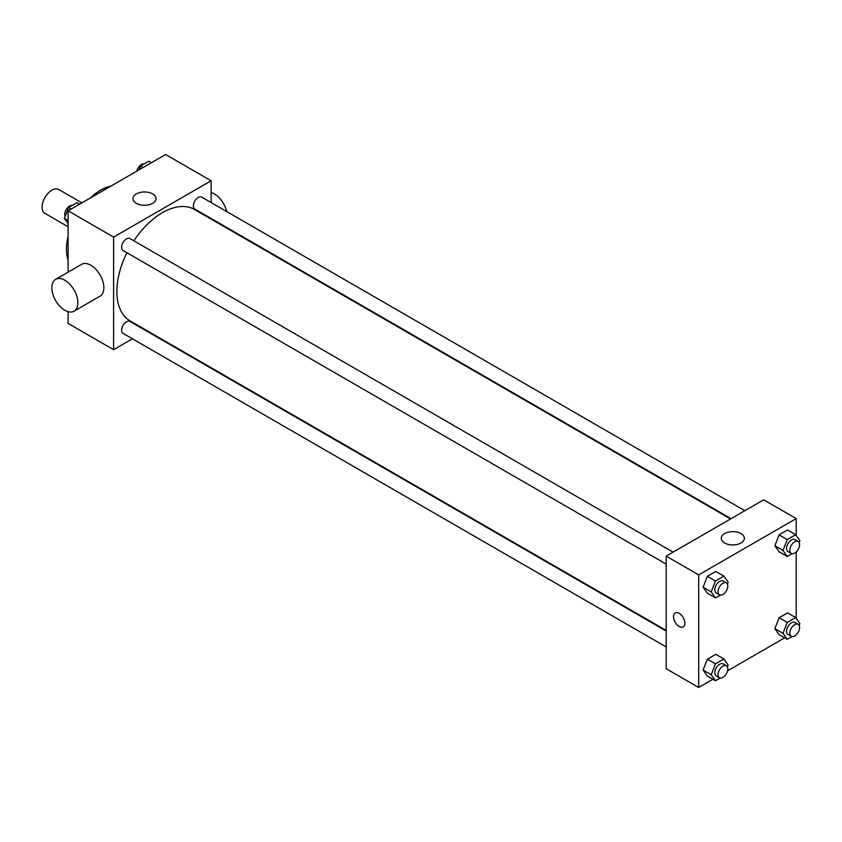 <?xml version="1.0" encoding="UTF-8"?>
<svg xmlns="http://www.w3.org/2000/svg" width="842" height="842" viewBox="0 0 842 842"><rect width="100%" height="100%" fill="white"/><g stroke="black" fill="none" stroke-linecap="round" stroke-linejoin="round"><path stroke-width="1.26" d="M81.895 202.859L58.751 189.492A13.788 7.957 120 0 0 48.12 193.186A13.788 7.957 120 0 0 42.1 207.069A13.788 7.957 120 0 0 44.952 213.373L68.107 226.74M68.107 260.367A48.268 27.87 -60 0 1 68.107 236.339M90.199 198.059A48.268 27.87 -60 0 1 111.018 186.04M132.457 338.81L113.607 349.693L68.107 323.412L68.107 311.677M68.107 272.155L68.107 210.816L165.621 154.518L211.121 180.788L211.121 202.554M146.771 330.548L146.245 330.843M126.921 252.737A64.36 37.153 120 0 0 116.859 291.511A64.36 37.153 120 0 0 130.184 320.97L666.18 630.426M730.54 518.956L194.544 209.511A64.36 37.153 120 0 0 133.825 240.801M211.121 218.478L211.121 219.078M113.607 349.693L113.607 237.086L211.121 180.788M744.844 510.694L201.701 197.112A6.894 3.978 120 0 0 196.386 198.965A6.894 3.978 120 0 0 193.376 205.901A6.894 3.978 120 0 0 194.807 209.058L731.056 518.661M666.18 631.026L129.931 321.423A6.894 3.978 120 0 0 124.616 323.275A6.894 3.978 120 0 0 121.606 330.211A6.894 3.978 120 0 0 123.037 333.369L666.18 646.951M666.18 564.077L123.037 250.495A6.894 3.978 -60 0 1 123.037 242.528A6.894 3.978 -60 0 1 129.931 238.549L673.074 552.131M113.607 237.086L68.107 210.816M136.341 203.322A11.525 6.652 180 0 1 132.962 198.617A11.525 6.652 180 0 1 144.487 191.965A11.525 6.652 180 0 1 156.023 198.617A11.525 6.652 180 0 1 148.897 204.764A11.525 6.652 180 0 1 136.341 203.322M55.656 279.344L81.663 264.325A18.387 10.62 60 0 1 95.83 269.251A18.387 10.62 60 0 1 103.861 287.764A18.387 10.62 60 0 1 100.051 296.173L74.043 311.193A18.387 10.62 60 0 1 55.656 300.573A18.387 10.62 60 0 1 55.656 279.344A18.387 10.62 60 0 1 69.833 284.27A18.387 10.62 60 0 1 77.853 302.773A18.387 10.62 60 0 1 74.043 311.193M226.772 211.595A18.387 10.62 -120 0 0 211.121 192.534M712.9 679.284L698.692 687.482L666.18 668.716L666.18 556.12L763.694 499.822L796.206 518.588L796.206 535.428M784.66 637.847L727.572 670.8M779.103 551.763L774.882 545.753L779.103 534.87L787.554 529.997L779.103 534.87L774.882 545.753L779.103 551.763L787.228 556.457L783.007 550.447L787.228 539.564L795.679 534.691L799.9 540.69L799.163 542.595M707.333 676.073L703.112 670.064L707.333 659.181L715.784 654.308L707.333 659.181L703.112 670.064L707.333 676.073L715.458 680.757L711.237 674.758L715.458 663.875L723.909 658.991L728.13 665.001L727.393 666.896M796.206 551.942L796.206 618.302M698.692 687.482L698.692 574.886L796.206 518.588M779.103 634.636L774.882 628.627L779.103 617.744L787.554 612.871L779.103 617.744L774.882 628.627L779.103 634.636L787.228 639.32L783.007 633.321L787.228 622.438L795.679 617.554L799.9 623.564L799.163 625.469M707.333 593.2L703.112 587.19L707.333 576.307L715.784 571.434L707.333 576.307L703.112 587.19L707.333 593.2L715.458 597.883L711.237 591.884L715.458 581.001L723.909 576.117L728.13 582.127L727.393 584.032M698.692 574.886L666.18 556.12M724.667 542.995A11.525 6.652 180 0 1 721.289 538.291A11.525 6.652 180 0 1 732.814 531.628A11.525 6.652 180 0 1 744.349 538.291A11.525 6.652 180 0 1 737.234 544.437A11.525 6.652 180 0 1 724.667 542.995M684.872 623.206A8.041 4.642 60 0 1 683.209 626.89A8.041 4.642 60 0 1 675.158 622.249A8.041 4.642 60 0 1 675.158 612.955A8.041 4.642 60 0 1 681.357 615.113A8.041 4.642 60 0 1 684.872 623.206M683.209 626.89A8.041 4.642 60 0 1 675.168 622.238A8.041 4.642 60 0 1 675.168 612.955M720.236 595.126L715.458 597.883M726.383 582.906L723.131 581.033A6.894 3.978 120 0 0 717.816 582.885A6.894 3.978 120 0 0 714.805 589.821A6.894 3.978 120 0 0 716.237 592.978L719.489 594.852A6.894 3.978 120 0 0 726.383 590.873A6.894 3.978 120 0 0 726.383 582.906A6.894 3.978 120 0 0 721.068 584.758A6.894 3.978 120 0 0 718.058 591.694A6.894 3.978 120 0 0 719.489 594.852M711.237 591.884L703.112 587.19M715.458 581.001L707.333 576.307M723.909 576.117L715.784 571.434M792.006 553.689L787.228 556.457M798.153 541.48L794.901 539.596A6.894 3.978 120 0 0 789.586 541.448A6.894 3.978 120 0 0 786.575 548.384A6.894 3.978 120 0 0 788.007 551.542L791.259 553.415A6.894 3.978 120 0 0 798.153 549.437A6.894 3.978 120 0 0 798.153 541.48A6.894 3.978 120 0 0 792.838 543.322A6.894 3.978 120 0 0 789.828 550.258A6.894 3.978 120 0 0 791.259 553.415M783.007 550.447L774.882 545.753M787.228 539.564L779.103 534.87M795.679 534.691L787.554 529.997M720.236 677.999L715.458 680.757M726.383 665.78L723.131 663.906A6.894 3.978 120 0 0 717.816 665.759A6.894 3.978 120 0 0 714.805 672.695A6.894 3.978 120 0 0 716.237 675.852L719.489 677.726A6.894 3.978 120 0 0 726.383 673.747A6.894 3.978 120 0 0 726.383 665.78A6.894 3.978 120 0 0 721.068 667.632A6.894 3.978 120 0 0 718.058 674.568A6.894 3.978 120 0 0 719.489 677.726M711.237 674.758L703.112 670.064M715.458 663.875L707.333 659.181M723.909 658.991L715.784 654.308M792.006 636.563L787.228 639.32M798.153 624.343L794.901 622.47A6.894 3.978 120 0 0 789.586 624.322A6.894 3.978 120 0 0 786.575 631.258A6.894 3.978 120 0 0 788.007 634.415L791.259 636.289A6.894 3.978 120 0 0 798.153 632.31A6.894 3.978 120 0 0 798.153 624.343A6.894 3.978 120 0 0 792.838 626.195A6.894 3.978 120 0 0 789.828 633.131A6.894 3.978 120 0 0 791.259 636.289M783.007 633.321L774.882 628.627M787.228 622.438L779.103 617.744M795.679 617.554L787.554 612.871M68.107 223.698L64.402 218.436L68.623 207.553L77.075 202.68L79.643 204.153M68.107 220.572L64.402 218.436M71.191 209.037L68.623 207.553M72.296 205.437A6.894 3.978 120 0 0 67.297 208.048A6.894 3.978 120 0 0 64.718 214.5A6.894 3.978 120 0 0 65.139 216.531M138.909 169.937L140.393 166.116L148.845 161.243L151.413 162.716M142.961 167.6L140.393 166.116M144.066 164.001A6.894 3.978 120 0 0 136.73 171.2M222.351 225.561L222.877 225.267"/></g></svg>

